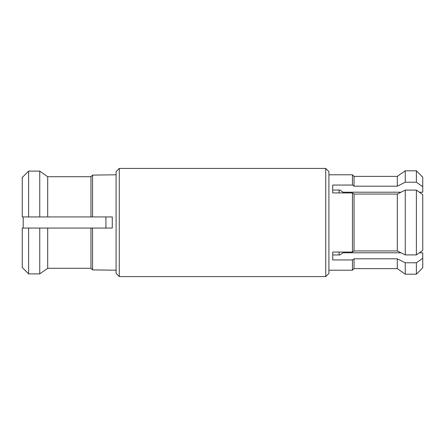 <?xml version="1.0" encoding="UTF-8"?>
<svg xmlns="http://www.w3.org/2000/svg" width="445" height="445" viewBox="0 0 445 445"><rect width="100%" height="100%" fill="white"/><g stroke="black" fill="none" stroke-linecap="round" stroke-linejoin="round"><path stroke-width="0.67" d="M325.729 168.421L328.905 171.603L328.905 273.397L325.729 276.579L325.729 168.421L119.271 168.421L119.271 276.579L116.095 273.397L116.095 171.603L119.271 168.421M90.964 216.932L90.964 176.71L92.554 175.108L90.964 176.71L47.698 176.71L39.744 171.108L28.613 171.108L22.25 177.511L22.25 216.932L92.554 216.932L92.554 175.108L116.095 174.785M92.554 216.932L112.274 216.932L112.274 228.068L22.25 228.068L22.25 267.49L28.613 273.892L39.744 273.892L47.698 268.291L90.964 268.291L92.554 269.892L116.095 270.215M352.446 252.076L332.726 252.076L332.726 254.957L339.88 254.957L342.906 252.799L401.028 252.799L397.302 250.941L354.036 250.941L397.302 250.941L405.256 254.902L416.387 254.902L422.75 250.374L422.75 194.626L416.387 190.098L405.256 190.098L397.302 194.059L401.028 192.201L342.906 192.201L339.88 190.043L332.726 190.043L332.726 192.924L352.446 192.924L352.446 252.076L354.036 250.941L354.036 194.059L352.446 192.924M416.387 254.902L416.387 190.098M405.256 254.902L405.256 190.098M397.302 250.941L397.302 194.059L354.036 194.059M352.446 185.053L354.036 186.188L354.036 176.376L352.446 174.785L352.446 185.053L332.726 185.053L332.726 192.924M23.207 228.068L23.207 216.932M105.916 228.068L105.916 216.932M339.084 190.043L339.084 192.924M339.084 252.076L339.084 254.957M422.75 250.374L419.346 252.799L422.75 252.799L422.75 258.245L416.387 262.778L405.256 262.778L397.302 258.812L354.036 258.812L352.446 259.947L332.726 259.947L332.726 252.076M354.036 186.188L397.302 186.188L405.256 182.222L416.387 182.222L422.75 186.755L422.75 192.201L419.346 192.201L422.75 194.626M416.387 262.778L416.387 274.192L422.75 267.829L422.75 258.245M416.387 274.192L405.256 274.192L405.256 262.778M405.256 274.192L397.302 268.624L397.302 258.812M397.302 268.624L354.036 268.624L354.036 258.812M354.036 268.624L352.446 270.215L352.446 259.947M397.302 186.188L397.302 176.376L354.036 176.376M405.256 182.222L405.256 170.808L397.302 176.376M416.387 182.222L416.387 170.808L405.256 170.808M422.75 186.755L422.75 177.171L416.387 170.808M39.744 216.932L39.744 171.108L47.698 176.71L47.698 216.932M22.25 177.511L28.613 171.108L28.613 216.932M47.698 228.068L47.698 268.291L39.744 273.892L39.744 228.068M92.554 228.068L92.554 269.892L90.964 268.291L90.964 228.068M28.613 228.068L28.613 273.892L22.25 267.49M352.446 174.785L328.905 174.785M352.446 270.215L328.905 270.215M325.729 276.579L119.271 276.579"/></g></svg>

